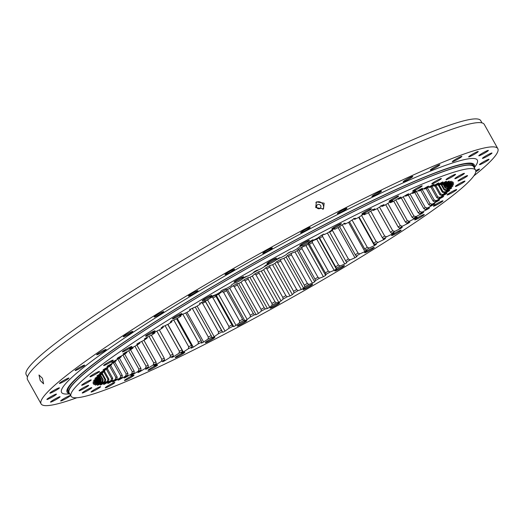 <?xml version="1.0" encoding="UTF-8"?>
<svg xmlns="http://www.w3.org/2000/svg" width="524" height="524" viewBox="0 0 524 524"><rect width="100%" height="100%" fill="white"/><g stroke="black" fill="none" stroke-linecap="round" stroke-linejoin="round"><path stroke-width="0.79" d="M453.43 182.719L453.555 182.935A206.292 19.303 150.8 0 0 453.47 182.699L447.267 185.882A199.317 18.654 -29.2 0 0 446.985 185.529L452.86 181.939A206.292 19.303 150.8 0 0 452.625 181.776L446.31 185.07A199.317 18.654 -29.2 0 0 445.767 184.867L451.459 181.337A206.292 19.303 150.8 0 0 451.079 181.258L444.673 184.651A199.317 18.654 -29.2 0 0 443.874 184.592L449.35 181.134A206.292 19.303 150.8 0 0 448.826 181.147L442.354 184.618A199.317 18.654 -29.2 0 0 441.306 184.71L446.546 181.337A206.292 19.303 150.8 0 0 445.878 181.435L439.374 184.979A199.317 18.654 -29.2 0 0 438.071 185.214L443.062 181.946A206.292 19.303 150.8 0 0 442.256 182.123L435.732 185.725A199.317 18.654 -29.2 0 0 434.193 186.105L438.902 182.948A206.292 19.303 150.8 0 0 437.966 183.21L431.455 186.852A199.317 18.654 -29.2 0 0 429.673 187.382L434.095 184.35A206.292 19.303 150.8 0 0 433.021 184.69L426.556 188.365A199.317 18.654 -29.2 0 0 424.538 189.033L428.652 186.144A206.292 19.303 150.8 0 0 427.446 186.564L421.047 190.251A199.317 18.654 -29.2 0 0 418.807 191.057L422.593 188.312A206.292 19.303 150.8 0 0 421.27 188.81L414.956 192.498A199.317 18.654 -29.2 0 0 412.506 193.448L415.951 190.86A206.292 19.303 150.8 0 0 414.504 191.437L408.307 195.111A199.317 18.654 -29.2 0 0 405.648 196.186L408.74 193.775A206.292 19.303 150.8 0 0 407.181 194.424L401.122 198.065A199.317 18.654 -29.2 0 0 398.273 199.271L400.998 197.044A206.292 19.303 150.8 0 0 399.334 197.758L393.439 201.36A199.317 18.654 -29.2 0 0 390.4 202.69L392.751 200.646A206.292 19.303 150.8 0 0 390.983 201.432L385.278 204.976A199.317 18.654 -29.2 0 0 382.068 206.423L384.033 204.576A206.292 19.303 150.8 0 0 382.173 205.428L376.671 208.899A199.317 18.654 -29.2 0 0 373.311 210.458L374.876 208.821A206.292 19.303 150.8 0 0 372.931 209.731L367.665 213.117A199.317 18.654 -29.2 0 0 364.154 214.781L365.32 213.353A206.292 19.303 150.8 0 0 363.296 214.329L358.278 217.611A199.317 18.654 -29.2 0 0 354.637 219.379L355.403 218.161A206.292 19.303 150.8 0 0 353.307 219.189L348.558 222.359A199.317 18.654 -29.2 0 0 344.805 224.22L345.159 223.231A206.292 19.303 150.8 0 0 343.004 224.311L338.543 227.351A199.317 18.654 -29.2 0 0 334.685 229.302L334.633 228.536A206.292 19.303 150.8 0 0 333.526 229.093A206.292 19.303 150.8 0 0 332.419 229.656L328.273 232.564A199.317 18.654 -29.2 0 0 324.33 234.588L323.865 234.051A206.292 19.303 150.8 0 0 321.605 235.217L317.786 237.981A199.317 18.654 -29.2 0 0 313.765 240.071L312.894 239.763A206.292 19.303 150.8 0 0 310.601 240.968L307.116 243.568A199.317 18.654 -29.2 0 0 303.049 245.723L301.772 245.651A206.292 19.303 150.8 0 0 299.453 246.883L296.322 249.319A199.317 18.654 -29.2 0 0 292.209 251.527L290.532 251.684A206.292 19.303 150.8 0 0 288.2 252.948L285.429 255.195A199.317 18.654 -29.2 0 0 281.296 257.454L279.227 257.841A206.292 19.303 150.8 0 0 276.882 259.125L274.491 261.188A199.317 18.654 -29.2 0 0 270.351 263.48L267.902 264.096A206.292 19.303 150.8 0 0 265.557 265.399L263.552 267.266A199.317 18.654 -29.2 0 0 259.419 269.585L256.596 270.423A206.292 19.303 150.8 0 0 254.258 271.746L252.647 273.41A199.317 18.654 -29.2 0 0 248.54 275.742L245.35 276.81A206.292 19.303 150.8 0 0 243.038 278.133L241.826 279.587A199.317 18.654 -29.2 0 0 237.765 281.932L234.221 283.215A206.292 19.303 150.8 0 0 231.936 284.545L231.13 285.783A199.317 18.654 -29.2 0 0 227.121 288.121L223.244 289.621A206.292 19.303 150.8 0 0 220.997 290.944L220.597 291.966A199.317 18.654 -29.2 0 0 216.667 294.298L212.469 296.008A206.292 19.303 150.8 0 0 210.268 297.318L210.275 298.11A199.317 18.654 -29.2 0 0 206.436 300.422L201.93 302.335A206.292 19.303 150.8 0 0 199.782 303.638L199.565 303.023M392.247 200.116A5.482 0.511 150.8 0 0 398.633 196.009A5.482 0.511 150.8 0 0 395.45 197.247A5.482 0.511 150.8 0 0 389.063 201.354A5.482 0.511 150.8 0 0 392.247 200.116M415.801 189.943A5.482 0.511 150.8 0 0 422.187 185.83A5.482 0.511 150.8 0 0 419.004 187.068A5.482 0.511 150.8 0 0 412.617 191.181A5.482 0.511 150.8 0 0 415.801 189.943M434.979 182.64A5.482 0.511 150.8 0 0 441.365 178.527A5.482 0.511 150.8 0 0 438.175 179.765A5.482 0.511 150.8 0 0 431.796 183.878A5.482 0.511 150.8 0 0 434.979 182.64M449.192 178.442A5.482 0.511 150.8 0 0 455.579 174.328A5.482 0.511 150.8 0 0 452.395 175.566A5.482 0.511 150.8 0 0 446.009 179.673A5.482 0.511 150.8 0 0 449.192 178.442M458.015 177.466A5.482 0.511 150.8 0 0 464.402 173.352A5.482 0.511 150.8 0 0 461.218 174.59A5.482 0.511 150.8 0 0 454.832 178.697A5.482 0.511 150.8 0 0 458.015 177.466M461.179 179.745A5.482 0.511 150.8 0 0 467.559 175.632A5.482 0.511 150.8 0 0 464.375 176.87A5.482 0.511 150.8 0 0 457.996 180.977A5.482 0.511 150.8 0 0 461.179 179.745M458.585 185.208A5.482 0.511 150.8 0 0 464.965 181.101A5.482 0.511 150.8 0 0 461.782 182.332A5.482 0.511 150.8 0 0 455.395 186.446A5.482 0.511 150.8 0 0 458.585 185.208M450.312 193.697A5.482 0.511 150.8 0 0 456.692 189.583A5.482 0.511 150.8 0 0 453.509 190.821A5.482 0.511 150.8 0 0 447.123 194.935A5.482 0.511 150.8 0 0 450.312 193.697M436.61 204.943A5.482 0.511 150.8 0 0 442.996 200.836A5.482 0.511 150.8 0 0 439.813 202.074A5.482 0.511 150.8 0 0 433.427 206.181A5.482 0.511 150.8 0 0 436.61 204.943M417.903 218.613A5.482 0.511 150.8 0 0 424.283 214.506A5.482 0.511 150.8 0 0 421.099 215.744A5.482 0.511 150.8 0 0 414.713 219.851A5.482 0.511 150.8 0 0 417.903 218.613M394.749 234.293A5.482 0.511 150.8 0 0 401.135 230.18A5.482 0.511 150.8 0 0 397.952 231.418A5.482 0.511 150.8 0 0 391.566 235.525A5.482 0.511 150.8 0 0 394.749 234.293M367.861 251.494A5.482 0.511 150.8 0 0 374.247 247.38A5.482 0.511 150.8 0 0 371.058 248.618A5.482 0.511 150.8 0 0 364.678 252.732A5.482 0.511 150.8 0 0 367.861 251.494M338.052 269.703A5.482 0.511 150.8 0 0 344.432 265.596A5.482 0.511 150.8 0 0 341.248 266.834A5.482 0.511 150.8 0 0 334.862 270.941A5.482 0.511 150.8 0 0 338.052 269.703M306.226 288.37A5.482 0.511 150.8 0 0 312.605 284.257A5.482 0.511 150.8 0 0 309.422 285.495A5.482 0.511 150.8 0 0 303.036 289.608A5.482 0.511 150.8 0 0 306.226 288.37M273.345 306.92A5.482 0.511 150.8 0 0 279.731 302.807A5.482 0.511 150.8 0 0 276.548 304.044A5.482 0.511 150.8 0 0 270.161 308.158A5.482 0.511 150.8 0 0 273.345 306.92M240.424 324.788A5.482 0.511 150.8 0 0 246.811 320.681A5.482 0.511 150.8 0 0 243.621 321.919A5.482 0.511 150.8 0 0 237.241 326.026A5.482 0.511 150.8 0 0 240.424 324.788M208.447 341.445A5.482 0.511 150.8 0 0 214.833 337.332A5.482 0.511 150.8 0 0 211.65 338.57A5.482 0.511 150.8 0 0 205.264 342.683A5.482 0.511 150.8 0 0 208.447 341.445M178.396 356.366A5.482 0.511 150.8 0 0 184.782 352.259A5.482 0.511 150.8 0 0 181.599 353.49A5.482 0.511 150.8 0 0 175.213 357.604A5.482 0.511 150.8 0 0 178.396 356.366M151.181 369.112A5.482 0.511 150.8 0 0 157.567 364.999A5.482 0.511 150.8 0 0 154.383 366.237A5.482 0.511 150.8 0 0 147.997 370.35A5.482 0.511 150.8 0 0 151.181 369.112M127.627 379.291A5.482 0.511 150.8 0 0 134.013 375.177A5.482 0.511 150.8 0 0 130.83 376.415A5.482 0.511 150.8 0 0 124.443 380.529A5.482 0.511 150.8 0 0 127.627 379.291M108.455 386.588A5.482 0.511 150.8 0 0 114.835 382.481A5.482 0.511 150.8 0 0 111.651 383.719A5.482 0.511 150.8 0 0 105.272 387.826A5.482 0.511 150.8 0 0 108.455 386.588M94.241 390.793A5.482 0.511 150.8 0 0 100.621 386.679A5.482 0.511 150.8 0 0 97.438 387.917A5.482 0.511 150.8 0 0 91.052 392.031A5.482 0.511 150.8 0 0 94.241 390.793M85.419 391.769A5.482 0.511 150.8 0 0 91.798 387.655A5.482 0.511 150.8 0 0 88.615 388.893A5.482 0.511 150.8 0 0 82.229 393.007A5.482 0.511 150.8 0 0 85.419 391.769M82.255 389.489A5.482 0.511 150.8 0 0 88.641 385.376A5.482 0.511 150.8 0 0 85.451 386.614A5.482 0.511 150.8 0 0 79.072 390.727A5.482 0.511 150.8 0 0 82.255 389.489M84.849 384.02A5.482 0.511 150.8 0 0 91.235 379.913A5.482 0.511 150.8 0 0 88.052 381.144A5.482 0.511 150.8 0 0 81.665 385.258A5.482 0.511 150.8 0 0 84.849 384.02M93.121 375.538A5.482 0.511 150.8 0 0 99.508 371.424A5.482 0.511 150.8 0 0 96.324 372.662A5.482 0.511 150.8 0 0 89.938 376.769A5.482 0.511 150.8 0 0 93.121 375.538M106.824 364.285A5.482 0.511 150.8 0 0 113.204 360.171A5.482 0.511 150.8 0 0 110.02 361.409A5.482 0.511 150.8 0 0 103.634 365.523A5.482 0.511 150.8 0 0 106.824 364.285M125.531 350.615A5.482 0.511 150.8 0 0 131.917 346.502A5.482 0.511 150.8 0 0 128.734 347.74A5.482 0.511 150.8 0 0 122.347 351.853A5.482 0.511 150.8 0 0 125.531 350.615M148.685 334.941A5.482 0.511 150.8 0 0 155.065 330.827A5.482 0.511 150.8 0 0 151.881 332.065A5.482 0.511 150.8 0 0 145.495 336.179A5.482 0.511 150.8 0 0 148.685 334.941M175.573 317.734A5.482 0.511 150.8 0 0 181.959 313.627A5.482 0.511 150.8 0 0 178.769 314.858A5.482 0.511 150.8 0 0 172.389 318.972A5.482 0.511 150.8 0 0 175.573 317.734M205.382 299.525A5.482 0.511 150.8 0 0 211.768 295.412A5.482 0.511 150.8 0 0 208.585 296.649A5.482 0.511 150.8 0 0 202.198 300.763A5.482 0.511 150.8 0 0 205.382 299.525M237.208 280.864A5.482 0.511 150.8 0 0 243.594 276.751A5.482 0.511 150.8 0 0 240.411 277.989A5.482 0.511 150.8 0 0 234.025 282.095A5.482 0.511 150.8 0 0 237.208 280.864M270.083 262.314A5.482 0.511 150.8 0 0 276.469 258.201A5.482 0.511 150.8 0 0 273.286 259.439A5.482 0.511 150.8 0 0 266.899 263.546A5.482 0.511 150.8 0 0 270.083 262.314M303.01 244.439A5.482 0.511 150.8 0 0 309.396 240.326A5.482 0.511 150.8 0 0 306.206 241.564A5.482 0.511 150.8 0 0 299.826 245.677A5.482 0.511 150.8 0 0 303.01 244.439M365.031 212.862A5.482 0.511 150.8 0 0 371.418 208.755A5.482 0.511 150.8 0 0 368.234 209.986A5.482 0.511 150.8 0 0 361.848 214.1A5.482 0.511 150.8 0 0 365.031 212.862M334.98 227.789A5.482 0.511 150.8 0 0 341.366 223.676A5.482 0.511 150.8 0 0 338.183 224.914A5.482 0.511 150.8 0 0 331.797 229.027A5.482 0.511 150.8 0 0 334.98 227.789M475.576 170.143L473.637 166.678A231.706 21.687 150.8 0 0 339.008 218.967A231.706 21.687 150.8 0 0 69.122 392.751L71.054 396.216A231.706 21.687 -29.2 0 1 340.947 222.431A231.706 21.687 -29.2 0 1 475.576 170.143A231.706 21.687 -29.2 0 1 205.683 343.927A231.706 21.687 -29.2 0 1 71.054 396.216M474.299 167.863A232.158 21.726 150.8 0 0 474.037 166.455L473.323 165.178A232.158 21.726 150.8 0 0 338.425 217.571A232.158 21.726 150.8 0 0 68.009 391.697L68.723 392.974A232.158 21.726 150.8 0 0 69.784 393.937M474.037 166.455A232.158 21.726 150.8 0 0 339.139 218.849A232.158 21.726 150.8 0 0 68.723 392.974M93.881 384.354L94.006 384.577A206.292 19.303 150.8 0 1 93.77 384.42L99.645 380.83A199.317 18.654 -29.2 0 1 99.364 380.476L93.161 383.66A206.292 19.303 150.8 0 1 93.076 383.417L99.115 379.782A199.317 18.654 -29.2 0 1 99.095 379.284L93.03 382.343A206.292 19.303 150.8 0 1 93.089 382.022L99.272 378.354A199.317 18.654 -29.2 0 1 99.514 377.719L93.606 380.64A206.292 19.303 150.8 0 1 93.816 380.241L100.117 376.553A199.317 18.654 -29.2 0 1 100.615 375.774L94.896 378.551A206.292 19.303 150.8 0 1 95.25 378.066L101.649 374.378A199.317 18.654 -29.2 0 1 102.403 373.461L96.894 376.081A206.292 19.303 150.8 0 1 97.392 375.525L103.85 371.85A199.317 18.654 -29.2 0 1 104.859 370.796L99.58 373.245A206.292 19.303 150.8 0 1 100.222 372.616L106.726 368.968A199.317 18.654 -29.2 0 1 107.99 367.789L102.953 370.055A206.292 19.303 150.8 0 1 103.739 369.354L110.256 365.745A199.317 18.654 -29.2 0 1 111.763 364.442L111.913 363.577M200.201 304.202A199.317 18.654 -29.2 0 0 196.467 306.488L191.673 308.59A206.292 19.303 150.8 0 0 189.59 309.874L190.415 310.208A199.317 18.654 -29.2 0 0 186.799 312.455L181.736 314.747A206.292 19.303 150.8 0 0 179.725 316.005L180.957 316.11A199.317 18.654 -29.2 0 0 177.472 318.31L172.167 320.78A206.292 19.303 150.8 0 0 170.234 322.005L171.865 321.88A199.317 18.654 -29.2 0 0 168.525 324.022L162.99 326.662A206.292 19.303 150.8 0 0 161.15 327.854L163.174 327.493A199.317 18.654 -29.2 0 0 159.997 329.576L154.252 332.373A206.292 19.303 150.8 0 0 152.504 333.526L154.914 332.937A199.317 18.654 -29.2 0 0 151.908 334.947L145.986 337.888A206.292 19.303 150.8 0 0 144.336 339.002L147.12 338.183A199.317 18.654 -29.2 0 0 144.303 340.115L138.218 343.187A206.292 19.303 150.8 0 0 136.679 344.255L139.829 343.213A199.317 18.654 -29.2 0 0 137.203 345.054L130.987 348.25A206.292 19.303 150.8 0 0 129.559 349.266L133.063 348.008A199.317 18.654 -29.2 0 0 130.646 349.75L124.312 353.058A206.292 19.303 150.8 0 0 123.009 354.021L126.847 352.541A199.317 18.654 -29.2 0 0 124.647 354.185L118.234 357.591A206.292 19.303 150.8 0 0 117.049 358.488L121.214 356.805A199.317 18.654 -29.2 0 0 119.236 358.344L112.758 361.829A206.292 19.303 150.8 0 0 111.71 362.667L116.177 360.774A199.317 18.654 -29.2 0 0 114.435 362.202L107.924 365.752A206.292 19.303 150.8 0 0 107.001 366.525L111.763 364.442M453.555 182.935L447.516 186.577A199.317 18.654 -29.2 0 1 447.535 187.068L445.505 186.426A197.817 18.51 150.8 0 0 445.492 186.059L444.699 184.638M453.417 184.107L453.542 184.33A206.292 19.303 150.8 0 0 453.601 184.009L447.535 187.068M453.542 184.33L447.358 188.005A199.317 18.654 -29.2 0 1 447.116 188.64L445.125 187.972A197.817 18.51 150.8 0 0 445.302 187.494L443.645 184.527M452.684 185.882L452.815 186.118A206.292 19.303 150.8 0 0 453.024 185.719L447.116 188.64M452.815 186.118L446.514 189.806A199.317 18.654 -29.2 0 1 446.016 190.585L444.057 189.885A197.817 18.51 150.8 0 0 444.431 189.302L441.837 184.658M451.243 188.044L451.38 188.286A206.292 19.303 150.8 0 0 451.734 187.808L446.016 190.585M451.38 188.286L444.987 191.974A199.317 18.654 -29.2 0 1 444.228 192.891L442.315 192.157A197.817 18.51 150.8 0 0 442.885 191.47L439.263 184.998M449.101 190.579L449.238 190.834A206.292 19.303 150.8 0 0 449.743 190.278L444.228 192.891M449.238 190.834L442.78 194.509A199.317 18.654 -29.2 0 1 441.771 195.557L439.911 194.784A197.817 18.51 150.8 0 0 440.664 193.998L435.968 185.594M446.258 193.474L446.409 193.742A206.292 19.303 150.8 0 0 447.051 193.107L441.771 195.557M446.409 193.742L439.905 197.391A199.317 18.654 -29.2 0 1 438.647 198.57L436.839 197.758A197.817 18.51 150.8 0 0 437.782 196.873L432.005 186.544M442.734 196.723L442.891 197.004A206.292 19.303 150.8 0 0 443.677 196.297L438.647 198.57M442.891 197.004L436.374 200.613A199.317 18.654 -29.2 0 1 434.868 201.917L433.119 201.065A197.817 18.51 150.8 0 0 434.245 200.089L427.42 187.874M438.542 200.306L438.706 200.6A206.292 19.303 150.8 0 0 439.629 199.827L434.868 201.917M438.706 200.6L432.195 204.157A199.317 18.654 -29.2 0 1 430.453 205.578L428.763 204.688A197.817 18.51 150.8 0 0 430.073 203.62L422.22 189.57M433.695 204.209L433.872 204.53A206.292 19.303 150.8 0 0 434.927 203.692L430.453 205.578M433.872 204.53L427.394 208.015A199.317 18.654 -29.2 0 1 425.416 209.554L423.798 208.618A197.817 18.51 150.8 0 0 425.278 207.465L416.429 191.64M428.206 208.421L428.403 208.768A206.292 19.303 150.8 0 0 429.582 207.864L425.416 209.554M428.403 208.768L421.984 212.168A199.317 18.654 -29.2 0 1 419.783 213.812L418.231 212.836A197.817 18.51 150.8 0 0 419.881 211.598L410.076 194.057M422.108 212.921L422.318 213.301A206.292 19.303 150.8 0 0 423.621 212.338L419.783 213.812M422.318 213.301L415.984 216.602A199.317 18.654 -29.2 0 1 413.567 218.351L412.093 217.322A197.817 18.51 150.8 0 0 413.901 216.012L403.179 196.828M415.414 217.689L415.643 218.108A206.292 19.303 150.8 0 0 417.071 217.087L413.567 218.351M415.643 218.108L409.427 221.298A199.317 18.654 -29.2 0 1 406.801 223.145L405.399 222.065A197.817 18.51 150.8 0 0 407.364 220.689L395.764 199.939M408.15 222.7L408.412 223.172A206.292 19.303 150.8 0 0 409.951 222.104L406.801 223.145M408.412 223.172L402.327 226.244A199.317 18.654 -29.2 0 1 399.511 228.169L398.188 227.049A197.817 18.51 150.8 0 0 400.297 225.602L387.865 203.364M400.343 227.927L400.644 228.471A206.292 19.303 150.8 0 0 402.294 227.357L399.511 228.169M400.644 228.471L394.723 231.412A199.317 18.654 -29.2 0 1 391.716 233.416L390.472 232.243A197.817 18.51 150.8 0 0 392.725 230.743L379.514 207.104M392.018 233.344L392.378 233.986A206.292 19.303 150.8 0 0 394.127 232.826L391.716 233.416M392.378 233.986L386.64 236.782A199.317 18.654 -29.2 0 1 383.457 238.859L382.297 237.641A197.817 18.51 150.8 0 0 384.675 236.082L370.737 211.139M382.762 238.125L383.64 239.697A206.292 19.303 150.8 0 0 385.487 238.499L383.457 238.859M383.64 239.697L378.105 242.33A199.317 18.654 -29.2 0 1 374.765 244.479L373.691 243.208A197.817 18.51 150.8 0 0 376.186 241.603L361.573 215.456M358.685 217.342L374.464 245.579A206.292 19.303 150.8 0 0 376.396 244.348L374.765 244.479M374.464 245.579L369.158 248.048A199.317 18.654 -29.2 0 1 365.673 250.249L364.684 248.926A197.817 18.51 150.8 0 0 367.291 247.282L352.056 220.028M348.552 222.366L364.894 251.612A206.292 19.303 150.8 0 0 366.905 250.354L365.673 250.249M364.894 251.612L359.831 253.904A199.317 18.654 -29.2 0 1 356.215 256.151L355.311 254.775A197.817 18.51 150.8 0 0 358.016 253.092L342.224 224.835M338.091 227.58L354.958 257.762A206.292 19.303 150.8 0 0 357.041 256.485L356.215 256.151M354.958 257.762L350.17 259.871A199.317 18.654 -29.2 0 1 346.43 262.157L345.611 260.736A197.817 18.51 150.8 0 0 348.414 259.026L332.439 230.442A197.817 18.51 -29.2 0 1 329.642 232.152L345.611 260.736M327.376 233.023L344.7 264.024A206.292 19.303 150.8 0 0 346.849 262.721L346.43 262.157M344.7 264.024L340.2 265.93A199.317 18.654 -29.2 0 1 336.356 268.242L335.629 266.775A197.817 18.51 150.8 0 0 338.504 265.046L322.529 236.462A197.817 18.51 -29.2 0 1 319.653 238.191L335.629 266.775M210.275 298.025L211.421 297.2A199.317 18.654 150.8 0 0 215.436 295.104L216.314 295.412A206.292 19.303 150.8 0 0 218.6 294.206L222.084 291.606A199.317 18.654 150.8 0 0 226.158 289.451L227.436 289.53A206.292 19.303 150.8 0 0 229.754 288.292L232.885 285.862A199.317 18.654 150.8 0 0 236.999 283.648L238.675 283.497A206.292 19.303 150.8 0 0 241.007 282.233L243.771 279.98A199.317 18.654 150.8 0 0 247.911 277.727L249.974 277.34A206.292 19.303 150.8 0 0 252.319 276.05L254.71 273.987A199.317 18.654 150.8 0 0 258.856 271.694L261.306 271.085A206.292 19.303 150.8 0 0 263.651 269.775L265.655 267.908A199.317 18.654 150.8 0 0 269.788 265.589L272.611 264.751A206.292 19.303 150.8 0 0 274.943 263.434L276.554 261.771A199.317 18.654 150.8 0 0 280.661 259.432L283.851 258.371A206.292 19.303 150.8 0 0 286.169 257.042L287.375 255.588A199.317 18.654 150.8 0 0 291.442 253.249L294.986 251.959A206.292 19.303 150.8 0 0 297.272 250.636L298.077 249.398A199.317 18.654 150.8 0 0 302.079 247.053L305.957 245.553A206.292 19.303 150.8 0 0 308.21 244.23L308.603 243.215A199.317 18.654 150.8 0 0 312.54 240.883L316.738 239.173L334.161 270.351A206.292 19.303 150.8 0 0 336.362 269.035L336.356 268.242M334.161 270.351L329.963 272.061A199.317 18.654 -29.2 0 1 326.033 274.393L325.391 272.873A197.817 18.51 150.8 0 0 328.338 271.131L312.363 242.547A197.817 18.51 -29.2 0 1 309.415 244.295L325.391 272.873M305.957 245.553L323.387 276.731A206.292 19.303 150.8 0 0 325.633 275.408L326.033 274.393M323.387 276.731L319.509 278.231A199.317 18.654 -29.2 0 1 315.5 280.576L314.95 279.01A197.817 18.51 150.8 0 0 317.95 277.255L301.975 248.677A197.817 18.51 -29.2 0 1 298.975 250.426L314.95 279.01M294.986 251.959L312.409 283.143A206.292 19.303 150.8 0 0 314.695 281.814L315.5 280.576M312.409 283.143L308.865 284.427A199.317 18.654 -29.2 0 1 304.804 286.772L304.339 285.161A197.817 18.51 150.8 0 0 307.378 283.405L291.409 254.821A197.817 18.51 -29.2 0 1 288.364 256.577L304.339 285.161M283.851 258.371L301.28 289.549A206.292 19.303 150.8 0 0 303.593 288.226L304.804 286.772M301.28 289.549L298.091 290.617A199.317 18.654 -29.2 0 1 293.984 292.949L293.604 291.292A197.817 18.51 150.8 0 0 296.676 289.543L280.7 260.965A197.817 18.51 -29.2 0 1 277.628 262.707L293.604 291.292M272.611 264.751L290.041 295.929A206.292 19.303 150.8 0 0 292.372 294.612L293.984 292.949M290.041 295.929L287.211 296.774A199.317 18.654 -29.2 0 1 283.078 299.093L282.783 297.39A197.817 18.51 150.8 0 0 285.875 295.654L269.906 267.07A197.817 18.51 -29.2 0 1 266.808 268.805L282.783 297.39M261.306 271.085L278.729 302.263A206.292 19.303 150.8 0 0 281.074 300.959L283.078 299.093M278.729 302.263L276.279 302.879A199.317 18.654 -29.2 0 1 272.139 305.171L271.923 303.422A197.817 18.51 150.8 0 0 275.028 301.713L259.053 273.128A197.817 18.51 -29.2 0 1 255.954 274.845L271.923 303.422M249.974 277.34L267.404 308.518A206.292 19.303 150.8 0 0 269.749 307.234L272.139 305.171M267.404 308.518L265.334 308.905A199.317 18.654 -29.2 0 1 261.201 311.158L261.07 309.376A197.817 18.51 150.8 0 0 264.162 307.686L248.193 279.109A197.817 18.51 -29.2 0 1 245.094 280.792L261.07 309.376M238.675 283.497L256.098 314.675A206.292 19.303 150.8 0 0 258.437 313.411L261.201 311.158M256.098 314.675L254.422 314.832A199.317 18.654 -29.2 0 1 250.308 317.04L250.256 315.219A197.817 18.51 150.8 0 0 253.334 313.562L237.365 284.984A197.817 18.51 -29.2 0 1 234.287 286.635L250.256 315.219M227.436 289.53L244.859 320.708A206.292 19.303 150.8 0 0 247.177 319.47L250.308 317.04M244.859 320.708L243.588 320.629A199.317 18.654 -29.2 0 1 239.514 322.791L239.534 320.93A197.817 18.51 150.8 0 0 242.586 319.312L226.61 290.735A197.817 18.51 -29.2 0 1 223.565 292.346L239.534 320.93M216.314 295.412L233.737 326.59A206.292 19.303 150.8 0 0 236.029 325.384L239.514 322.791M233.737 326.59L232.866 326.282A199.317 18.654 -29.2 0 1 228.85 328.378L228.942 326.485A197.817 18.51 150.8 0 0 231.949 324.919L215.98 296.335A197.817 18.51 -29.2 0 1 212.967 297.907L228.942 326.485M205.192 300.953L222.772 332.308A206.292 19.303 150.8 0 0 225.025 331.135L228.85 328.378M222.772 332.308L222.3 331.764A199.317 18.654 -29.2 0 1 218.357 333.788L218.521 331.869A197.817 18.51 150.8 0 0 221.475 330.349L205.506 301.772A197.817 18.51 -29.2 0 1 202.552 303.285L218.521 331.869M94.006 384.577L100.32 381.282A199.317 18.654 -29.2 0 0 100.863 381.492L95.178 385.022A206.292 19.303 150.8 0 0 95.551 385.094L101.964 381.701A199.317 18.654 -29.2 0 0 102.756 381.76L97.281 385.219A206.292 19.303 150.8 0 0 97.805 385.212L104.276 381.734A199.317 18.654 -29.2 0 0 105.324 381.649L100.084 385.016A206.292 19.303 150.8 0 0 100.752 384.924L107.256 381.38A199.317 18.654 -29.2 0 0 108.56 381.138L103.569 384.413A206.292 19.303 150.8 0 0 104.374 384.236L110.898 380.634A199.317 18.654 -29.2 0 0 112.437 380.247L107.728 383.404A206.292 19.303 150.8 0 0 108.671 383.149L115.175 379.5A199.317 18.654 -29.2 0 0 116.957 378.976L112.536 382.003A206.292 19.303 150.8 0 0 113.61 381.669L120.075 377.994A199.317 18.654 -29.2 0 0 122.092 377.319L117.979 380.214A206.292 19.303 150.8 0 0 119.184 379.795L125.583 376.108A199.317 18.654 -29.2 0 0 127.823 375.295L124.037 378.04A206.292 19.303 150.8 0 0 125.36 377.542L131.675 373.854A199.317 18.654 -29.2 0 0 134.124 372.911L130.679 375.492A206.292 19.303 150.8 0 0 132.127 374.922L138.323 371.247A199.317 18.654 -29.2 0 0 140.982 370.167L137.891 372.584A206.292 19.303 150.8 0 0 139.45 371.935L145.508 368.293A199.317 18.654 -29.2 0 0 148.358 367.082L145.633 369.315A206.292 19.303 150.8 0 0 147.296 368.595L153.198 364.999A199.317 18.654 -29.2 0 0 156.231 363.669L153.879 365.713A206.292 19.303 150.8 0 0 155.648 364.92L161.353 361.383A199.317 18.654 -29.2 0 0 164.562 359.936L162.597 361.776A206.292 19.303 150.8 0 0 164.457 360.925L169.959 357.46A199.317 18.654 -29.2 0 0 173.32 355.894L171.754 357.538A206.292 19.303 150.8 0 0 173.699 356.621L178.972 353.241A199.317 18.654 -29.2 0 0 182.476 351.571L181.311 353.006A206.292 19.303 150.8 0 0 183.334 352.03L188.352 348.748A199.317 18.654 -29.2 0 0 191.994 346.98L191.227 348.191A206.292 19.303 150.8 0 0 193.323 347.163L198.072 343.993A199.317 18.654 -29.2 0 0 201.825 342.133L201.471 343.128A206.292 19.303 150.8 0 0 203.626 342.048L208.087 339.002A199.317 18.654 -29.2 0 0 211.945 337.056L211.997 337.823A206.292 19.303 150.8 0 0 214.211 336.696L218.357 333.788M205.343 301.123A206.292 19.303 150.8 0 0 207.596 299.957L209.554 298.549M316.738 239.173A206.292 19.303 150.8 0 0 318.939 237.857L318.933 237.149M319.653 236.632A199.317 18.654 150.8 0 0 322.771 234.752L324.015 234.228M194.974 307.143A197.817 18.51 -29.2 0 1 192.341 308.466L208.316 337.05A197.817 18.51 150.8 0 0 211.205 335.589L195.242 307.025M182.843 314.243L198.367 342.015A197.817 18.51 150.8 0 0 201.177 340.62L185.712 312.946M173.772 320.026L188.706 346.744A197.817 18.51 150.8 0 0 191.43 345.421L176.523 318.749M165.093 325.659L179.378 351.218A197.817 18.51 150.8 0 0 182.005 349.966L167.719 324.408M156.833 331.116L170.411 355.416A197.817 18.51 150.8 0 0 172.933 354.244L159.329 329.904M149.032 336.375L161.857 359.32A197.817 18.51 150.8 0 0 164.254 358.239L151.384 335.209M141.716 341.419L153.735 362.929A197.817 18.51 150.8 0 0 156.008 361.927L143.923 340.305M134.917 346.233L146.085 366.211A197.817 18.51 150.8 0 0 148.22 365.307L136.967 345.178M128.662 350.785L138.932 369.158A197.817 18.51 150.8 0 0 140.923 368.352L130.555 349.803M122.976 355.076L132.31 371.765A197.817 18.51 150.8 0 0 134.144 371.058L124.692 354.152M109.542 366.138L115.85 377.418A197.817 18.51 150.8 0 0 117.18 377.025L110.675 365.385M114.736 361.953L122.249 375.4A197.817 18.51 150.8 0 1 120.743 375.904L113.4 362.765M119.413 358.206L127.908 373.409A197.817 18.51 150.8 0 1 126.238 374.018L117.88 359.071M103.778 371.889L107.931 379.317A197.817 18.51 150.8 0 0 108.907 379.14L104.466 371.202M107.25 368.47L112.725 378.269A197.817 18.51 150.8 0 1 111.573 378.557L106.333 369.184M101.839 374.143L104.938 379.69A197.817 18.51 150.8 0 0 105.73 379.625L102.331 373.546M100.516 375.924L102.612 379.677A197.817 18.51 150.8 0 0 103.208 379.717L100.739 375.302M99.704 377.038L100.955 379.278A197.817 18.51 150.8 0 0 101.361 379.428L99.842 376.717M99.639 377.889L99.973 378.492A197.817 18.51 150.8 0 0 100.182 378.754L99.658 377.817M99.639 377.267L99.671 377.332A197.817 18.51 150.8 0 0 99.691 377.699L99.115 379.782M420.752 190.356L428.763 204.688M414.818 192.55L423.798 208.618M408.32 195.098L418.231 212.836M401.279 197.974L412.093 217.322M393.727 201.183L405.399 222.065M385.703 204.707L398.188 227.049M377.228 208.545L390.472 232.243M368.346 212.672L382.297 237.641M359.091 217.08L373.691 243.208M339.585 226.643L355.311 254.775M349.488 221.744L364.684 248.926M447.267 185.882L445.204 185.267A197.817 18.51 150.8 0 0 444.994 185.005L444.797 184.644M444.503 184.638L445.505 186.426M443.114 184.369L445.125 187.972M441.143 184.658L444.057 189.885M438.405 185.149L442.315 192.157M434.953 185.915L439.911 194.784M430.846 187.035L436.839 197.758M426.104 188.509L433.119 201.065M116.177 360.774L116.295 359.923M121.214 356.805L121.299 355.966M126.847 352.541L126.9 351.709M133.063 348.008L133.076 347.176M139.829 343.213L139.803 342.388M147.12 338.183L146.995 336.709M154.914 332.937L154.704 331.515M163.174 327.493L162.879 326.118M171.865 321.88L171.492 320.55M180.957 316.11L180.498 314.832M190.415 310.208L189.871 308.983M208.087 339.002L208.316 337.05M211.945 337.056L211.205 335.589M198.072 343.993L198.367 342.015M201.825 342.133L201.177 340.62M188.352 348.748L188.706 346.744M191.994 346.98L191.43 345.421M178.972 353.241L179.378 351.218M182.476 351.571L182.005 349.966M169.959 357.46L170.411 355.416M173.32 355.894L172.933 354.244M161.353 361.383L161.857 359.32M164.562 359.936L164.254 358.239M153.198 364.999L153.735 362.929M156.231 363.669L156.008 361.927M145.508 368.293L146.085 366.211M148.358 367.082L148.22 365.307M138.323 371.247L138.932 369.158M140.982 370.167L140.923 368.352M131.675 373.854L132.31 371.765M134.124 372.911L134.144 371.058M115.175 379.5L115.85 377.418M116.957 378.976L117.18 377.025M122.092 377.319L122.249 375.4M120.075 377.994L120.743 375.904M127.823 375.295L127.908 373.409M125.583 376.108L126.238 374.018M107.256 381.38L107.931 379.317M108.56 381.138L108.907 379.14M112.437 380.247L112.725 378.269M110.898 380.634L111.573 378.557M104.276 381.734L104.938 379.69M105.324 381.649L105.73 379.625M101.964 381.701L102.612 379.677M102.756 381.76L103.208 379.717M100.32 381.282L100.955 379.278M100.863 381.492L101.361 379.428M99.364 380.476L99.973 378.492M99.645 380.83L100.182 378.754M99.095 379.284L99.671 377.332M99.514 377.719L99.789 376.743M100.615 375.774L100.87 374.83M102.403 373.461L102.625 372.544M104.859 370.796L105.062 369.898M107.99 367.789L108.16 366.905M432.195 204.157L430.073 203.62M427.394 208.015L425.278 207.465M421.984 212.168L419.881 211.598M415.984 216.602L413.901 216.012M409.427 221.298L407.364 220.689M402.327 226.244L400.297 225.602M394.723 231.412L392.725 230.743M386.64 236.782L384.675 236.082M378.105 242.33L376.186 241.603M350.17 259.871L348.414 259.026M359.831 253.904L358.016 253.092M369.158 248.048L367.291 247.282M329.963 272.061L328.338 271.131M340.2 265.93L338.504 265.046M319.509 278.231L317.95 277.255M308.865 284.427L307.378 283.405M298.091 290.617L296.676 289.543M287.211 296.774L285.875 295.654M276.279 302.879L275.028 301.713M265.334 308.905L264.162 307.686M254.422 314.832L253.334 313.562M243.588 320.629L242.586 319.312M232.866 326.282L231.949 324.919M222.3 331.764L221.475 330.349M344.805 224.22L343.999 223.139M354.637 219.379L353.752 218.338M364.154 214.781L363.178 213.792M373.311 210.458L372.25 209.515M382.068 206.423L380.922 205.519M390.4 202.69L389.725 202.212M398.273 199.271L397.572 198.832M405.648 196.186L404.928 195.779M412.506 193.448L411.753 193.068M418.807 191.057L418.034 190.703M434.193 186.105L433.335 185.804M424.538 189.033L423.739 188.699M429.673 187.382L428.848 187.061M438.071 185.214L437.186 184.92M441.306 184.71L440.389 184.428M443.874 184.592L442.924 184.317M446.31 185.07L444.228 184.481M445.767 184.867L444.784 184.592M446.985 185.529L444.994 185.005M447.516 186.577L445.492 186.059M447.358 188.005L445.302 187.494M446.514 189.806L444.431 189.302M444.987 191.974L442.885 191.47M442.78 194.509L440.664 193.998M439.905 197.391L437.782 196.873M436.374 200.613L434.245 200.089M329.642 232.152L329.426 231.759M332.439 230.442L332.589 229.571M309.415 244.295L308.603 243.215M312.363 242.547L312.54 240.883M322.529 236.462L322.771 234.752M319.653 238.191L318.926 237.064M298.975 250.426L298.077 249.398M301.975 248.677L302.079 247.053M288.364 256.577L287.375 255.588M291.409 254.821L291.442 253.249M277.628 262.707L276.554 261.771M280.7 260.965L280.661 259.432M266.808 268.805L265.655 267.908M269.906 267.07L269.788 265.589M255.954 274.845L254.71 273.987M259.053 273.128L258.856 271.694M245.094 280.792L243.771 279.98M248.193 279.109L247.911 277.727M234.287 286.635L232.885 285.862M237.365 284.984L236.999 283.648M223.565 292.346L222.084 291.606M226.61 290.735L226.158 289.451M212.967 297.907L211.421 297.2M215.98 296.335L215.436 295.104M205.506 301.772L204.877 300.586M202.552 303.285L200.934 302.61M334.685 229.302L333.971 228.169M207.596 299.957L225.025 331.135M218.6 294.206L236.029 325.384M229.754 288.292L247.177 319.47M241.007 282.233L258.437 313.411M252.319 276.05L269.749 307.234M263.651 269.775L281.074 300.959M274.943 263.434L292.372 294.612M286.169 257.042L303.593 288.226M297.272 250.636L314.695 281.814M308.21 244.23L325.633 275.408M318.939 237.857L336.362 269.035M125.177 377.214L125.36 377.542M131.924 374.562L132.127 374.922M139.227 371.536L139.45 371.935M147.054 368.156L147.296 368.595M155.366 364.416L155.648 364.92M164.13 360.342L164.457 360.925M173.306 355.914L173.699 356.621M167.857 324.343L183.334 352.03M177.256 318.409L193.323 347.163M187.016 312.317L203.626 342.048M197.103 306.095L214.211 336.696M40.237 380.516L38.986 374.994L42.418 378.276L43.59 383.837L40.237 380.516M320.642 205.605A2.24 2.129 44.3 0 0 317.138 205.028A2.24 2.129 44.3 0 0 316.85 207.583A2.24 2.129 44.3 0 0 320.354 208.159A2.24 2.129 44.3 0 0 320.642 205.605M315.717 207.57L316.378 201.884L324.153 203.181L323.511 208.84L315.717 207.57M322.856 209.397A4.985 4.729 44.3 0 0 315.834 202.559M406.388 180.564A5.482 0.511 150.8 0 0 412.774 176.45A5.482 0.511 150.8 0 0 409.585 177.688A5.482 0.511 150.8 0 0 403.205 181.802A5.482 0.511 150.8 0 0 406.388 180.564M433.459 168.866A5.482 0.511 150.8 0 0 439.846 164.752A5.482 0.511 150.8 0 0 436.662 165.99A5.482 0.511 150.8 0 0 430.276 170.103A5.482 0.511 150.8 0 0 433.459 168.866M455.5 160.475A5.482 0.511 150.8 0 0 461.886 156.362A5.482 0.511 150.8 0 0 458.703 157.6A5.482 0.511 150.8 0 0 452.317 161.713A5.482 0.511 150.8 0 0 455.5 160.475M468.921 156.506A5.482 0.511 150.8 0 0 468.653 156.879A5.482 0.511 150.8 0 0 472.753 155.169A5.482 0.511 150.8 0 0 477.954 151.908A5.482 0.511 150.8 0 0 478.222 151.534A5.482 0.511 150.8 0 0 474.128 153.244A5.482 0.511 150.8 0 0 468.921 156.506M479.067 155.386A5.482 0.511 150.8 0 0 478.798 155.759A5.482 0.511 150.8 0 0 482.892 154.049A5.482 0.511 150.8 0 0 488.099 150.788A5.482 0.511 150.8 0 0 488.368 150.414A5.482 0.511 150.8 0 0 484.268 152.124A5.482 0.511 150.8 0 0 479.067 155.386M482.696 158.006A5.482 0.511 150.8 0 0 482.434 158.379A5.482 0.511 150.8 0 0 486.527 156.669A5.482 0.511 150.8 0 0 491.728 153.408A5.482 0.511 150.8 0 0 491.997 153.034A5.482 0.511 150.8 0 0 487.903 154.744A5.482 0.511 150.8 0 0 482.696 158.006M479.715 164.287A5.482 0.511 150.8 0 0 479.447 164.66A5.482 0.511 150.8 0 0 483.547 162.951A5.482 0.511 150.8 0 0 488.748 159.689A5.482 0.511 150.8 0 0 489.016 159.316A5.482 0.511 150.8 0 0 484.923 161.025A5.482 0.511 150.8 0 0 479.715 164.287M475.825 171.708A5.482 0.511 150.8 0 0 479.237 169.442A5.482 0.511 150.8 0 0 479.506 169.069A5.482 0.511 150.8 0 0 475.759 170.595M60.928 400.591A5.482 0.511 150.8 0 0 60.66 400.965A5.482 0.511 150.8 0 0 64.76 399.255A5.482 0.511 150.8 0 0 69.961 395.993A5.482 0.511 150.8 0 0 70.229 395.62A5.482 0.511 150.8 0 0 66.135 397.33A5.482 0.511 150.8 0 0 60.928 400.591M50.789 401.712A5.482 0.511 150.8 0 0 50.52 402.085A5.482 0.511 150.8 0 0 54.62 400.375A5.482 0.511 150.8 0 0 59.821 397.113A5.482 0.511 150.8 0 0 60.09 396.74A5.482 0.511 150.8 0 0 55.996 398.45A5.482 0.511 150.8 0 0 50.789 401.712M47.153 399.091A5.482 0.511 150.8 0 0 46.885 399.465A5.482 0.511 150.8 0 0 50.985 397.755A5.482 0.511 150.8 0 0 56.186 394.493A5.482 0.511 150.8 0 0 56.454 394.12A5.482 0.511 150.8 0 0 52.361 395.83A5.482 0.511 150.8 0 0 47.153 399.091M50.14 392.81A5.482 0.511 150.8 0 0 49.872 393.183A5.482 0.511 150.8 0 0 53.965 391.467A5.482 0.511 150.8 0 0 59.173 388.212A5.482 0.511 150.8 0 0 59.441 387.839A5.482 0.511 150.8 0 0 55.341 389.548A5.482 0.511 150.8 0 0 50.14 392.81M59.644 383.051A5.482 0.511 150.8 0 0 59.376 383.43A5.482 0.511 150.8 0 0 63.476 381.714A5.482 0.511 150.8 0 0 68.677 378.452A5.482 0.511 150.8 0 0 68.945 378.079A5.482 0.511 150.8 0 0 64.852 379.795A5.482 0.511 150.8 0 0 59.644 383.051M75.391 370.121A5.482 0.511 150.8 0 0 75.122 370.501A5.482 0.511 150.8 0 0 79.222 368.785A5.482 0.511 150.8 0 0 84.423 365.523A5.482 0.511 150.8 0 0 84.692 365.149A5.482 0.511 150.8 0 0 80.598 366.866A5.482 0.511 150.8 0 0 75.391 370.121M96.901 354.414A5.482 0.511 150.8 0 0 96.632 354.787A5.482 0.511 150.8 0 0 100.726 353.071A5.482 0.511 150.8 0 0 105.933 349.816A5.482 0.511 150.8 0 0 106.202 349.436A5.482 0.511 150.8 0 0 102.101 351.152A5.482 0.511 150.8 0 0 96.901 354.414M123.507 336.395A5.482 0.511 150.8 0 0 123.238 336.768A5.482 0.511 150.8 0 0 127.339 335.052A5.482 0.511 150.8 0 0 132.539 331.797A5.482 0.511 150.8 0 0 132.808 331.417A5.482 0.511 150.8 0 0 128.714 333.133A5.482 0.511 150.8 0 0 123.507 336.395M154.416 316.62A5.482 0.511 150.8 0 0 154.148 316.994A5.482 0.511 150.8 0 0 158.241 315.278A5.482 0.511 150.8 0 0 163.449 312.022A5.482 0.511 150.8 0 0 163.717 311.642A5.482 0.511 150.8 0 0 159.624 313.359A5.482 0.511 150.8 0 0 154.416 316.62M191.601 294.822A5.482 0.511 150.8 0 0 197.98 290.715A5.482 0.511 150.8 0 0 194.797 291.953A5.482 0.511 150.8 0 0 188.411 296.06A5.482 0.511 150.8 0 0 191.601 294.822M228.182 273.371A5.482 0.511 150.8 0 0 234.562 269.257A5.482 0.511 150.8 0 0 231.379 270.495A5.482 0.511 150.8 0 0 224.993 274.609A5.482 0.511 150.8 0 0 228.182 273.371M265.969 252.051A5.482 0.511 150.8 0 0 272.349 247.937A5.482 0.511 150.8 0 0 269.166 249.175A5.482 0.511 150.8 0 0 262.786 253.288A5.482 0.511 150.8 0 0 265.969 252.051M303.809 231.51A5.482 0.511 150.8 0 0 310.195 227.396A5.482 0.511 150.8 0 0 307.012 228.634A5.482 0.511 150.8 0 0 300.625 232.741A5.482 0.511 150.8 0 0 303.809 231.51M375.105 195.21A5.482 0.511 150.8 0 0 381.492 191.103A5.482 0.511 150.8 0 0 378.302 192.341A5.482 0.511 150.8 0 0 371.922 196.448A5.482 0.511 150.8 0 0 375.105 195.21M340.561 212.371A5.482 0.511 150.8 0 0 346.947 208.257A5.482 0.511 150.8 0 0 343.764 209.495A5.482 0.511 150.8 0 0 337.377 213.602A5.482 0.511 150.8 0 0 340.561 212.371M27.458 376.933L26.2 374.686A260.356 24.366 -29.2 0 1 329.458 179.411A260.356 24.366 -29.2 0 1 480.737 120.651L481.995 122.898M41.088 403.873L27.53 379.625A261.6 24.484 -29.2 0 1 332.242 183.413A261.6 24.484 -29.2 0 1 484.248 124.371L497.8 148.626A261.6 24.484 150.8 0 0 345.801 207.668A261.6 24.484 150.8 0 0 41.088 403.873A261.6 24.484 150.8 0 0 76.864 397.749M242.599 278.663A233.737 21.877 150.8 0 0 246.981 276.266M253.197 272.847A233.737 21.877 150.8 0 0 258.686 269.801M264.024 266.827A233.737 21.877 150.8 0 0 269.709 263.637M275.316 260.48A233.737 21.877 150.8 0 0 280.34 257.631M287.381 253.609A233.737 21.877 150.8 0 0 290.781 251.658M473.834 175.887A261.6 24.484 150.8 0 0 497.8 148.626M69.692 393.891L67.223 394.015A238.138 22.283 -29.2 0 1 73.229 376.14A238.138 22.283 -29.2 0 1 318.461 224.39A238.138 22.283 -29.2 0 1 475.707 165.722L474.305 167.759M69.135 393.498A233.154 21.818 -29.2 0 1 78.561 376.232A233.154 21.818 -29.2 0 1 309.704 232.368A233.154 21.818 -29.2 0 1 474.266 167.077M286.196 257.009A232.741 21.779 -29.2 0 1 283.766 258.398M275.008 263.369A232.741 21.779 -29.2 0 1 272.493 264.784M263.742 269.69A232.741 21.779 -29.2 0 1 261.194 271.111M252.411 275.978A232.741 21.779 -29.2 0 1 249.909 277.353M241.047 282.2A232.741 21.779 -29.2 0 1 238.656 283.497"/></g></svg>
